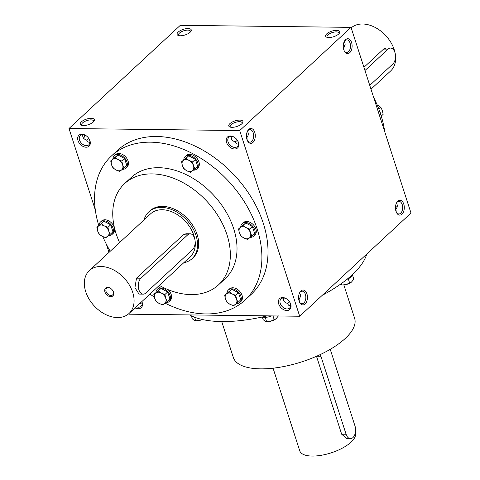 <?xml version="1.0" encoding="UTF-8"?>
<svg xmlns="http://www.w3.org/2000/svg" width="480" height="480" viewBox="0 0 480 480"><rect width="100%" height="100%" fill="white"/><g stroke="black" fill="none" stroke-linecap="round" stroke-linejoin="round"><path stroke-width="0.72" d="M117.456 317.556A29.208 20.436 -132.8 0 0 129.066 313.446A29.208 20.436 -132.8 0 0 124.2 278.13A29.208 20.436 -132.8 0 0 89.352 270.606A29.208 20.436 -132.8 0 0 89.124 299.136A29.208 20.436 -132.8 0 0 117.456 317.556M129.066 313.446L190.29 256.692A29.208 20.436 -132.8 0 0 185.418 221.376A29.208 20.436 -132.8 0 0 150.57 213.852L89.352 270.606M190.188 233.808L186.006 233.754L183.252 234.822L136.506 278.16L134.934 287.694L139.05 294.09L143.232 294.138A8.496 5.058 90.7 0 0 145.734 293.07L192.48 249.732A8.496 5.058 90.7 0 0 195 240.198A8.496 5.058 90.7 0 0 190.188 233.808A8.496 5.058 90.7 0 0 187.686 234.876L140.934 278.214A8.496 5.058 90.7 0 0 138.414 287.742A8.496 5.058 90.7 0 0 143.232 294.138M183.756 262.752A31.866 22.296 -132.8 0 0 192.096 258.642A31.866 22.296 -132.8 0 0 186.78 220.116A31.866 22.296 -132.8 0 0 148.764 211.902A31.866 22.296 -132.8 0 0 144.036 219.906M110.706 296.67A5.31 3.714 -132.8 0 0 112.608 290.34A5.31 3.714 -132.8 0 0 111.144 288.762A5.31 3.714 -132.8 0 0 104.694 290.214A5.31 3.714 -132.8 0 0 110.706 296.67M111.216 288.822A4.446 3.114 -132.8 0 0 106.638 288.348A4.446 3.114 -132.8 0 0 106.602 292.692A4.446 3.114 -132.8 0 0 110.916 295.494A4.446 3.114 -132.8 0 0 112.686 294.87A4.446 3.114 -132.8 0 0 112.554 290.268M351.192 27.876A29.208 20.436 47.2 0 1 362.544 24A29.208 20.436 47.2 0 1 390.876 42.42A29.208 20.436 47.2 0 1 390.648 70.956L370.992 89.178M363.936 67.326L383.616 49.08L386.364 48.012L390.546 48.066A8.496 5.058 90.7 0 0 388.044 49.134L364.968 70.53M369.768 85.38L392.844 63.99A8.496 5.058 90.7 0 0 395.358 54.462A8.496 5.058 90.7 0 0 390.546 48.066M193.242 170.196A8.496 5.946 -132.8 0 0 196.752 169.002L197.868 167.97A8.496 5.946 -132.8 0 0 197.934 159.672A8.496 5.946 -132.8 0 0 189.69 154.314A8.496 5.946 -132.8 0 0 186.312 155.508L185.202 156.54A8.496 5.946 -132.8 0 0 183.762 159.726M196.752 169.002A8.496 5.946 -132.8 0 0 196.824 160.704A8.496 5.946 -132.8 0 0 188.58 155.346A8.496 5.946 -132.8 0 0 185.202 156.54M194.916 168.858L197.652 166.32L195.402 159.354L188.73 155.802L181.566 161.76L185.988 158.34L189 160.416L192.66 161.892L193.464 165.678L194.916 168.858L190.488 172.278L186.828 170.802L183.816 168.726L182.37 165.54L181.566 161.76M188.73 155.802L185.988 158.34M195.402 159.354L192.66 161.892M183.456 160.35A6.906 4.83 -132.8 0 0 182.37 165.54A6.906 4.83 -132.8 0 0 186.828 170.802A6.906 4.83 -132.8 0 0 192.378 170.868A6.906 4.83 -132.8 0 0 193.464 165.678A6.906 4.83 -132.8 0 0 189 160.416A6.906 4.83 -132.8 0 0 183.456 160.35M122.394 169.344A8.496 5.946 -132.8 0 0 125.91 168.15L127.02 167.118A8.496 5.946 -132.8 0 0 127.086 158.82A8.496 5.946 -132.8 0 0 118.842 153.462A8.496 5.946 -132.8 0 0 115.464 154.656L114.354 155.688A8.496 5.946 -132.8 0 0 112.914 158.874M125.91 168.15A8.496 5.946 -132.8 0 0 125.976 159.852A8.496 5.946 -132.8 0 0 117.732 154.494A8.496 5.946 -132.8 0 0 114.354 155.688M124.068 168.012L126.804 165.474L124.554 158.502L117.882 154.95L110.718 160.908L115.14 157.488L118.158 159.564L121.818 161.04L122.616 164.826L124.068 168.012L119.646 171.426L115.986 169.95L112.968 167.874L111.522 164.694L110.718 160.908M117.882 154.95L115.14 157.488M124.554 158.502L121.818 161.04M112.608 159.498A6.906 4.83 -132.8 0 0 111.522 164.694A6.906 4.83 -132.8 0 0 115.986 169.95A6.906 4.83 -132.8 0 0 121.53 170.016A6.906 4.83 -132.8 0 0 122.616 164.826A6.906 4.83 -132.8 0 0 118.158 159.564A6.906 4.83 -132.8 0 0 112.608 159.498M108.522 235.656A8.496 5.946 -132.8 0 0 112.038 234.462L113.154 233.43A8.496 5.946 -132.8 0 0 113.22 225.132A8.496 5.946 -132.8 0 0 104.976 219.774A8.496 5.946 -132.8 0 0 101.598 220.968L100.482 222A8.496 5.946 -132.8 0 0 99.042 225.186M112.038 234.462A8.496 5.946 -132.8 0 0 112.104 226.164A8.496 5.946 -132.8 0 0 103.86 220.806A8.496 5.946 -132.8 0 0 100.482 222M110.196 234.318L112.938 231.78L110.682 224.814L104.01 221.262L96.852 227.22L101.274 223.8L104.286 225.876L107.946 227.352L108.75 231.138L110.196 234.318L105.774 237.738L102.114 236.262L99.102 234.186L97.65 231L96.852 227.22M104.01 221.262L101.274 223.8M110.682 224.814L107.946 227.352M98.736 225.81A6.906 4.83 -132.8 0 0 97.65 231A6.906 4.83 -132.8 0 0 102.114 236.262A6.906 4.83 -132.8 0 0 107.664 236.328A6.906 4.83 -132.8 0 0 108.75 231.138A6.906 4.83 -132.8 0 0 104.286 225.876A6.906 4.83 -132.8 0 0 98.736 225.81M162.162 286.938A8.496 5.946 -132.8 0 0 161.952 286.932A8.496 5.946 -132.8 0 0 158.574 288.126L157.464 289.158A8.496 5.946 -132.8 0 0 156.024 292.344M165.504 302.814A8.496 5.946 -132.8 0 0 169.02 301.626L170.13 300.594A8.496 5.946 -132.8 0 0 168 289.614M169.02 301.626A8.496 5.946 -132.8 0 0 169.086 293.322A8.496 5.946 -132.8 0 0 160.842 287.964A8.496 5.946 -132.8 0 0 157.464 289.158M167.178 301.482L169.914 298.944L167.664 291.972L160.992 288.426L153.828 294.378L158.25 290.964L161.268 293.034L164.928 294.51L165.726 298.296L167.178 301.482L162.756 304.896L159.096 303.42L156.078 301.35L154.632 298.164L153.828 294.378M160.992 288.426L158.25 290.964M167.664 291.972L164.928 294.51M155.718 292.968A6.906 4.83 -132.8 0 0 154.632 298.164A6.906 4.83 -132.8 0 0 159.096 303.42A6.906 4.83 -132.8 0 0 164.64 303.492A6.906 4.83 -132.8 0 0 165.726 298.296A6.906 4.83 -132.8 0 0 161.268 293.034A6.906 4.83 -132.8 0 0 155.718 292.968M236.352 303.666A8.496 5.946 -132.8 0 0 239.862 302.472L240.978 301.44A8.496 5.946 -132.8 0 0 241.044 293.142A8.496 5.946 -132.8 0 0 232.8 287.784A8.496 5.946 -132.8 0 0 229.422 288.978L228.312 290.01A8.496 5.946 -132.8 0 0 226.872 293.196M239.862 302.472A8.496 5.946 -132.8 0 0 239.934 294.174A8.496 5.946 -132.8 0 0 231.69 288.816A8.496 5.946 -132.8 0 0 228.312 290.01M238.026 302.328L240.762 299.79L238.512 292.824L231.84 289.272L224.676 295.23L229.098 291.81L232.11 293.886L235.77 295.362L236.574 299.148L238.026 302.328L233.598 305.748L229.938 304.272L226.926 302.196L225.48 299.016L224.676 295.23M231.84 289.272L229.098 291.81M238.512 292.824L235.77 295.362M226.566 293.82A6.906 4.83 -132.8 0 0 225.48 299.016A6.906 4.83 -132.8 0 0 229.938 304.272A6.906 4.83 -132.8 0 0 235.488 304.338A6.906 4.83 -132.8 0 0 236.574 299.148A6.906 4.83 -132.8 0 0 232.11 293.886A6.906 4.83 -132.8 0 0 226.566 293.82M250.218 237.354A8.496 5.946 -132.8 0 0 253.734 236.166L254.844 235.134A8.496 5.946 -132.8 0 0 254.916 226.83A8.496 5.946 -132.8 0 0 246.672 221.472A8.496 5.946 -132.8 0 0 243.294 222.666L242.178 223.698A8.496 5.946 -132.8 0 0 240.738 226.884M253.734 236.166A8.496 5.946 -132.8 0 0 253.8 227.862A8.496 5.946 -132.8 0 0 245.556 222.504A8.496 5.946 -132.8 0 0 242.178 223.698M251.892 236.022L254.628 233.484L252.378 226.512L245.706 222.966L238.542 228.918L242.97 225.504L245.982 227.574L249.642 229.05L250.446 232.836L251.892 236.022L247.47 239.436L243.81 237.96L240.798 235.89L239.346 232.704L238.542 228.918M245.706 222.966L242.97 225.504M252.378 226.512L249.642 229.05M240.432 227.508A6.906 4.83 -132.8 0 0 239.346 232.704A6.906 4.83 -132.8 0 0 243.81 237.96A6.906 4.83 -132.8 0 0 249.36 238.026A6.906 4.83 -132.8 0 0 250.446 232.836A6.906 4.83 -132.8 0 0 245.982 227.574A6.906 4.83 -132.8 0 0 240.432 227.508M379.752 111.552A8.496 5.946 47.2 0 1 380.928 115.074M381.252 116.1L383.148 114.342L382.35 110.556L380.898 107.37L377.886 105.294M378.9 109.224L380.898 107.37M192.432 316.326A8.496 3.36 162.1 0 1 190.674 315.486M194.604 317.226L195.756 320.79L199.746 320.394L202.218 319.518M191.394 315.996L192.294 318.792L194.196 320.328L196.356 320.808A6.906 2.73 162.1 0 0 199.746 320.394A6.906 2.73 162.1 0 0 202.374 319.524M271.71 315.906A8.496 3.36 162.1 0 1 262.5 316.956M265.206 317.328L266.604 321.642L270.594 321.246L275.994 318.804L278.418 315.9M272.994 315.918L274.242 319.776M262.29 317.004L263.142 319.638L265.044 321.18L267.198 321.66A6.906 2.73 162.1 0 0 270.594 321.246A6.906 2.73 162.1 0 0 275.958 318.834L275.994 318.804M352.878 274.188A8.496 3.36 162.1 0 1 347.022 279.288M341.538 283.464L342.03 284.982L346.026 284.586L351.42 282.144L353.844 279.24L352.596 275.364M348.258 278.754L349.668 283.11M340.476 284.52L342.63 285A6.906 2.73 162.1 0 0 346.026 284.586A6.906 2.73 162.1 0 0 351.384 282.168L351.426 282.144M355.332 432.81L355.362 432.9A29.208 11.55 162.1 0 1 331.11 452.868A29.208 11.55 162.1 0 1 299.766 450.858L273.066 368.184M350.448 438.63L346.794 438.588L341.67 434.208L346.098 434.262A8.496 5.058 90.7 0 0 350.448 438.63A8.496 5.058 90.7 0 0 355.008 426.006L330.24 349.326M316.5 356.28L341.67 434.208M320.478 354.462A8.496 5.058 90.7 0 0 320.91 356.274L346.098 434.262M139.974 303.342L142.098 304.092M93.63 121.68A6.288 2.484 -17.9 0 0 93.636 121.008A6.288 2.484 -17.9 0 0 86.892 120.576A6.288 2.484 -17.9 0 0 81.672 124.872A6.288 2.484 -17.9 0 0 82.074 125.412M82.842 134.658C82.338 137.334 83.586 139.116 86.586 140.004L87.894 141.876L89.922 142.542M88.86 138.522L86.676 140.214M83.652 138.348A6.288 3.738 90.7 0 0 83.778 138.138A6.288 3.738 90.7 0 0 84.726 135.036M178.914 35.64A6.288 2.484 162.1 0 1 178.512 35.094A6.288 2.484 162.1 0 1 181.29 31.83A6.288 2.484 162.1 0 1 187.788 30.108A6.288 2.484 162.1 0 1 190.476 31.23A6.288 2.484 162.1 0 1 190.47 31.902M299.49 302.004A6.288 3.738 90.7 0 0 302.028 303.738A6.288 3.738 90.7 0 0 303.876 302.946A6.288 3.738 90.7 0 0 305.742 295.896A6.288 3.738 90.7 0 0 302.178 291.168A6.288 3.738 90.7 0 0 299.598 292.842M299.406 301.812L299.088 299.1C300.75 296.808 300.894 294.774 299.52 293.004M287.376 303.546L289.56 301.854M283.542 297.984C283.038 300.66 284.286 302.442 287.286 303.33L288.594 305.202L290.622 305.874M299.088 299.1L298.758 299.526M247.308 140.454A6.288 3.738 90.7 0 0 249.852 142.194A6.288 3.738 90.7 0 0 251.7 141.402A6.288 3.738 90.7 0 0 253.56 134.352A6.288 3.738 90.7 0 0 250.002 129.624A6.288 3.738 90.7 0 0 247.416 131.298M247.224 140.268L246.906 137.556C248.568 135.258 248.718 133.23 247.344 131.46M242.154 123.462A6.288 2.484 -17.9 0 0 242.16 122.79A6.288 2.484 -17.9 0 0 235.416 122.358A6.288 2.484 -17.9 0 0 230.196 126.654A6.288 2.484 -17.9 0 0 230.598 127.194M235.2 141.996L237.384 140.304M231.366 136.44C230.862 139.116 232.11 140.898 235.104 141.786L236.418 143.658L238.446 144.324M246.906 137.556L246.582 137.976M396.438 203.064A6.288 3.738 -89.3 0 1 397.17 202.182A6.288 3.738 -89.3 0 1 399.018 201.396A6.288 3.738 -89.3 0 1 402.684 207.726A6.288 3.738 -89.3 0 1 398.868 213.966A6.288 3.738 -89.3 0 1 396.33 212.226M396.36 203.232C397.734 205.002 397.59 207.03 395.928 209.328L396.246 212.04M395.598 209.748L395.928 209.328M344.262 41.52A6.288 3.738 -89.3 0 1 344.994 40.638A6.288 3.738 -89.3 0 1 346.842 39.846A6.288 3.738 -89.3 0 1 350.508 46.176A6.288 3.738 -89.3 0 1 346.692 52.416A6.288 3.738 -89.3 0 1 344.148 50.682M344.184 41.682C345.558 43.452 345.414 45.486 343.746 47.778L344.064 50.49M343.422 48.204L343.746 47.778M327.438 37.422A6.288 2.484 162.1 0 1 327.036 36.876A6.288 2.484 162.1 0 1 329.814 33.612A6.288 2.484 162.1 0 1 336.312 31.89A6.288 2.484 162.1 0 1 339 33.012A6.288 2.484 162.1 0 1 338.994 33.69M135.072 307.884A7.434 5.202 -132.8 0 0 138.27 308.754A7.434 5.202 -132.8 0 0 141.87 301.584M86.094 147.21A7.434 5.202 -132.8 0 0 88.752 138.348A7.434 5.202 -132.8 0 0 86.706 136.14A7.434 5.202 -132.8 0 0 77.67 138.174A7.434 5.202 -132.8 0 0 86.094 147.21M286.794 310.536A7.434 5.202 -132.8 0 0 289.458 301.68A7.434 5.202 -132.8 0 0 287.406 299.472A7.434 5.202 -132.8 0 0 278.37 301.5A7.434 5.202 -132.8 0 0 286.794 310.536M234.618 148.992A7.434 5.202 -132.8 0 0 237.276 140.13A7.434 5.202 -132.8 0 0 235.23 137.922A7.434 5.202 -132.8 0 0 226.194 139.956A7.434 5.202 -132.8 0 0 234.618 148.992M98.748 225.456A98.256 68.742 47.2 0 1 111.426 155.994L117.546 150.318A98.256 68.742 47.2 0 1 156.606 136.494A98.256 68.742 47.2 0 1 251.916 198.462A98.256 68.742 47.2 0 1 251.142 294.432L245.022 300.102A98.256 68.742 47.2 0 1 165.078 303.15M239.718 130.554L69 128.508L180.312 25.32L351.024 27.366L239.718 130.554L299.688 316.242L128.976 314.19L128.808 313.686M109.008 252.384L106.38 244.236M95.322 210.006L69 128.508M83.64 138.33A7.434 4.422 90.7 0 0 84.504 134.958M299.688 316.242L411 213.054L351.024 27.366M252.948 142.416A7.434 4.422 90.7 0 0 254.364 131.316A7.434 4.422 90.7 0 0 247.632 130.884A7.434 4.422 90.7 0 0 247.512 140.874A7.434 4.422 90.7 0 0 252.948 142.416M345.588 39.642A7.434 4.422 -89.3 0 1 351.42 42.06A7.434 4.422 -89.3 0 1 350.34 52.038A7.434 4.422 -89.3 0 1 344.352 51.102A7.434 4.422 -89.3 0 1 344.472 41.106A7.434 4.422 -89.3 0 1 345.588 39.642M305.124 303.966A7.434 4.422 90.7 0 0 306.54 292.866A7.434 4.422 90.7 0 0 299.808 292.428A7.434 4.422 90.7 0 0 299.688 302.424A7.434 4.422 90.7 0 0 305.124 303.966M397.77 201.192A7.434 4.422 -89.3 0 1 403.596 203.604A7.434 4.422 -89.3 0 1 402.522 213.582A7.434 4.422 -89.3 0 1 396.534 212.646A7.434 4.422 -89.3 0 1 396.654 202.656A7.434 4.422 -89.3 0 1 397.77 201.192M231.96 127.326A7.434 2.94 -17.9 0 0 242.628 122.856A7.434 2.94 -17.9 0 0 234.948 120.918A7.434 2.94 -17.9 0 0 229.854 126.984A7.434 2.94 -17.9 0 0 231.96 127.326M336.588 30.33A7.434 2.94 162.1 0 1 339.468 33.084A7.434 2.94 162.1 0 1 333.6 36.738A7.434 2.94 162.1 0 1 326.7 37.206A7.434 2.94 162.1 0 1 327.666 33.114A7.434 2.94 162.1 0 1 336.588 30.33M83.436 125.544A7.434 2.94 -17.9 0 0 94.104 121.074A7.434 2.94 -17.9 0 0 86.424 119.136A7.434 2.94 -17.9 0 0 81.33 125.202A7.434 2.94 -17.9 0 0 83.436 125.544M188.07 28.548A7.434 2.94 162.1 0 1 190.944 31.302A7.434 2.94 162.1 0 1 185.076 34.956A7.434 2.94 162.1 0 1 178.176 35.424A7.434 2.94 162.1 0 1 179.142 31.332A7.434 2.94 162.1 0 1 188.07 28.548M373.62 97.32A98.256 68.742 47.2 0 1 384.678 131.556M111.426 155.994A98.256 68.742 47.2 0 1 150.486 142.17A98.256 68.742 47.2 0 1 245.79 204.132A98.256 68.742 47.2 0 1 245.022 300.102M154.302 297A98.256 68.742 47.2 0 1 149.946 294.096M110.226 251.25A98.256 68.742 47.2 0 1 102.822 236.616M119.586 242.574A69.042 48.306 47.2 0 1 124.602 183.606A69.042 48.306 47.2 0 1 152.052 173.892A69.042 48.306 47.2 0 1 219.024 217.434A69.042 48.306 47.2 0 1 218.484 284.874A69.042 48.306 47.2 0 1 159.3 285.42M148.764 211.902L149.88 210.87A31.866 22.296 47.2 0 1 162.546 206.388A31.866 22.296 47.2 0 1 193.458 226.482A31.866 22.296 47.2 0 1 193.206 257.61L192.096 258.642M124.602 183.606L131.286 177.414A69.042 48.306 47.2 0 1 158.73 167.7A69.042 48.306 47.2 0 1 225.702 211.242A69.042 48.306 47.2 0 1 225.162 278.682L218.484 284.874M221.724 321.558L233.328 357.486A63.732 25.2 -17.9 0 0 260.586 368.856A63.732 25.2 -17.9 0 0 326.454 351.444A63.732 25.2 -17.9 0 0 354.624 318.306L343.854 284.958M189.624 314.922A98.256 38.85 -17.9 0 0 221.802 321.558A98.256 38.85 -17.9 0 0 267.306 315.852M322.296 295.284A98.256 38.85 -17.9 0 0 366.726 254.094M343.32 45.054A6.288 4.398 -132.8 0 0 344.982 45.354M395.496 206.604A6.288 4.398 -132.8 0 0 397.158 206.904M235.326 138A6.288 4.398 -132.8 0 0 228.846 137.322A6.288 4.398 -132.8 0 0 228.798 143.466A6.288 4.398 -132.8 0 0 234.894 147.426A6.288 4.398 -132.8 0 0 237.39 146.544A6.288 4.398 -132.8 0 0 237.204 140.034M287.502 299.55A6.288 4.398 -132.8 0 0 281.022 298.872A6.288 4.398 -132.8 0 0 280.974 305.01A6.288 4.398 -132.8 0 0 287.07 308.976A6.288 4.398 -132.8 0 0 289.572 308.088A6.288 4.398 -132.8 0 0 289.386 301.578M86.802 136.218A6.288 4.398 -132.8 0 0 80.322 135.54A6.288 4.398 -132.8 0 0 80.274 141.684A6.288 4.398 -132.8 0 0 86.37 145.644A6.288 4.398 -132.8 0 0 88.872 144.762A6.288 4.398 -132.8 0 0 88.686 138.252M136.35 306.696A6.288 4.398 -132.8 0 0 138.546 307.194A6.288 4.398 -132.8 0 0 141.048 306.306A6.288 4.398 -132.8 0 0 141.792 301.656M187.686 234.876L183.252 234.822M140.934 278.214L136.506 278.16M388.044 49.134L383.616 49.08M316.626 356.22L320.91 356.274"/></g></svg>
